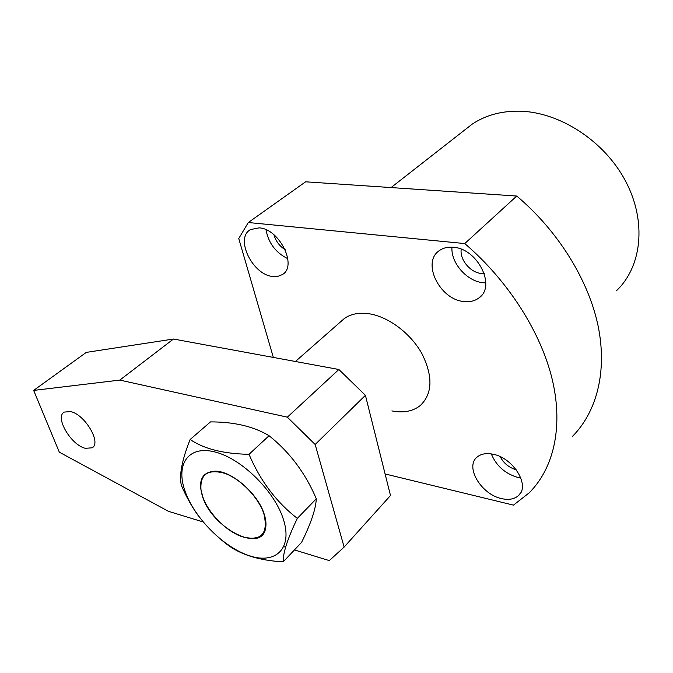 <?xml version="1.0" encoding="UTF-8"?>
<svg xmlns="http://www.w3.org/2000/svg" width="673" height="673" viewBox="0 0 673 673"><rect width="100%" height="100%" fill="white"/><g stroke="black" fill="none" stroke-linecap="round" stroke-linejoin="round"><path stroke-width="1.01" d="M340.605 321.795L344.357 318.506C350.793 313.98 358.894 312.381 368.669 313.702C388.161 316.478 410.614 333.211 421.971 353.762C433.109 376.384 432.562 393.629 420.331 405.499C412.894 411.363 403.413 413.172 391.888 410.917M259.122 227.861L250.541 229.56C234.566 237.948 252.434 274.946 272.742 276.477L277.865 276.367L282.223 274.634C297.828 266.373 279.581 228.736 259.122 227.861M266.012 229.754C268.46 243.071 275.728 252.712 287.817 258.684M273.936 234.776C275.804 241.195 279.564 246.175 285.209 249.733M453.308 247.277C447.865 246.789 443.229 247.883 439.41 250.566C421.323 262.134 439.545 299.485 463.714 301.504C469.72 302.244 474.802 301.041 478.974 297.903C496.43 286.353 477.594 248.48 453.308 247.277M451.962 247.184C450.717 262.748 466.801 281.213 482.886 282.702L485.788 282.887M461.232 249.237C459.499 259.467 470.301 272.548 481.212 273.465L484.249 273.524M493.015 454.233C486.158 452.862 480.783 453.871 476.905 457.253C464.833 467.062 481.363 494.487 501.528 498.592C508.822 500.232 514.517 499.181 518.631 495.429C530.366 485.612 513.23 457.766 493.015 454.233M491.298 453.913C496.245 465.876 505.204 473.758 518.16 477.536L520.843 478.007M500.165 456.664C503.698 463.293 509.082 467.676 516.3 469.813M616.35 290.82C641.697 267.03 647.056 221.955 625.73 181.424C604.522 140.876 559.255 111.684 519.034 111.163C501.023 111.003 485.426 115.319 472.236 124.11L464.017 130.537M572.311 436.567C596.589 412.128 607.492 371.849 598.104 325.959C588.53 280.119 558.153 230.932 516.746 196.045L464.765 243.567L248.295 222.527L238.755 238.545L273.339 357.43M385.091 473.952L513.474 505.129L528.995 492.998C553.248 469.014 563.452 428.146 552.499 380.523C541.361 332.95 508.536 280.994 464.765 243.567M516.746 196.045L305.609 181.811L248.295 222.527M202.985 497.372C208.773 513.667 226.624 531.62 242.246 536.776C261.36 541.563 268.561 533.849 263.841 513.625C258.398 497.297 240.505 478.882 224.732 473.321C207.705 468.736 199.797 474.305 201.017 490.045L202.985 497.372M70.581 411.573L64.255 412.086C54.505 417.008 71.018 445.097 85.32 448.311L92.083 447.823C101.766 443.044 84.949 414.417 70.581 411.573M294.454 549.925L329.307 560.601L344.13 547.065L390.491 495.521L365.422 395.329L315.166 444.483L287.346 417.176L119.819 380.094L173.457 339.032L86.304 352.383L33.65 390.416L59.317 452.172L168.452 511.32L203.086 521.928M287.346 417.176L338.872 369.494L173.457 339.032M119.819 380.094L33.65 390.416M283.846 546.669L285.596 547.208M344.13 547.065L315.166 444.483M338.872 369.494L365.422 395.329M202.539 496.59C197.711 480.438 201.984 471.958 215.343 471.159C232.092 471.041 258.382 494.15 264.296 514.441C265.944 519.674 266.382 524.259 265.608 528.196C261.654 553.896 212.138 528.061 202.539 496.59M316.31 498.777C315.772 509.133 310.859 523.67 301.571 542.371L283.215 561.837C282.887 553.105 287.59 538.619 297.331 518.378L316.31 498.777C305.466 473.186 289.718 452.172 269.065 435.725C253.814 426.489 234.288 421.878 210.489 421.887L190.156 439.486C181.971 459.945 179.035 475.214 181.365 485.283C185.984 496.312 191.721 506.601 198.585 516.141M185.201 491.576C194.775 518.488 223.958 547.654 249.708 555.839C275.551 564.411 292.562 548.705 283.602 520.019C275.047 491.441 241.59 458.431 214.88 451.953C188.028 445.046 175.274 464.597 185.201 491.576M220.929 539.578L226.237 543.809C239.815 554.485 258.811 560.491 283.215 561.837M297.331 518.378C276.384 502.176 260.283 480.825 249.018 454.309C223.478 453.838 203.86 448.891 190.156 439.486M249.018 454.309L269.065 435.725M472.236 124.11L391.055 187.574M520.591 492.905L518.631 495.429M481.801 295.094L478.974 297.903M283.787 273.406L282.223 274.634M344.357 318.506L295.413 361.494M92.916 447.158L92.083 447.823"/></g></svg>
